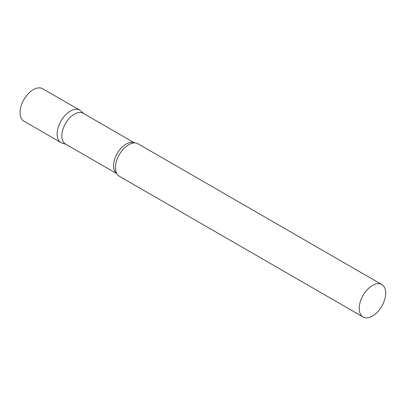 <?xml version="1.0" encoding="UTF-8"?>
<svg xmlns="http://www.w3.org/2000/svg" width="406" height="406" viewBox="0 0 406 406"><rect width="100%" height="100%" fill="white"/><g stroke="black" fill="none" stroke-linecap="round" stroke-linejoin="round"><path stroke-width="0.61" d="M61.022 142.602A18.737 10.815 -60 0 1 58.149 127.591A18.737 10.815 -60 0 1 70.39 111.077A18.737 10.815 -60 0 1 79.759 110.148L42.66 88.731A18.737 10.815 -60 0 0 33.292 89.66A18.737 10.815 -60 0 0 21.056 106.174A18.737 10.815 -60 0 0 23.924 121.186L61.022 142.602M134.553 142.927L83.23 113.299A17.747 10.246 120 0 0 69.553 118.05A17.747 10.246 120 0 0 61.808 135.914A17.747 10.246 120 0 0 65.483 144.034L116.806 173.666M83.783 113.619L80.85 110.95A18.737 10.815 120 0 0 66.092 114.385A18.737 10.815 120 0 0 57.139 134.026A18.737 10.815 120 0 0 62.26 143.151L66.036 144.358M381.818 284.545L138.05 143.805A18.737 10.815 120 0 0 133.32 143.024A18.737 10.815 120 0 0 115.436 167.678A18.737 10.815 120 0 0 116.273 172.55A18.737 10.815 120 0 0 119.313 176.255L363.086 316.995A18.737 10.815 120 0 0 377.519 311.975A18.737 10.815 120 0 0 385.7 293.122A18.737 10.815 120 0 0 381.818 284.545A18.737 10.815 120 0 0 367.379 289.564A18.737 10.815 120 0 0 359.203 308.418A18.737 10.815 120 0 0 363.086 316.995M134.503 142.927A17.747 10.246 120 0 0 121.003 148.256A17.747 10.246 120 0 0 113.558 165.79A17.747 10.246 120 0 0 116.781 173.626"/></g></svg>

